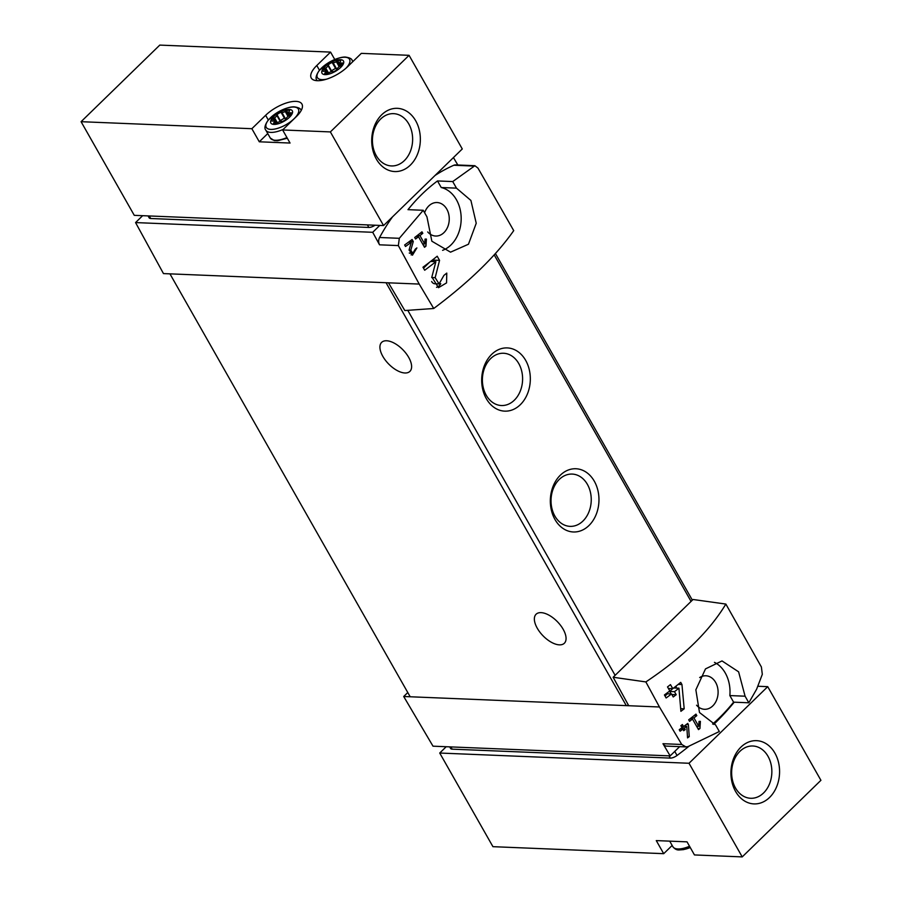 <?xml version="1.0" encoding="UTF-8"?>
<svg xmlns="http://www.w3.org/2000/svg" width="902" height="902" viewBox="0 0 902 902"><rect width="100%" height="100%" fill="white"/><g stroke="black" fill="none" stroke-linecap="round" stroke-linejoin="round"><path stroke-width="1.35" d="M424.729 244.014L419.949 235.602A189.837 76.58 -29.6 0 0 422.812 233.325L421.956 231.814A189.837 76.58 150.4 0 1 414.706 237.497L415.563 239.007A189.837 76.58 -29.6 0 0 418.505 236.73L424.515 247.306A189.837 76.58 -29.6 0 0 425.958 246.167L426.398 239.064L425.045 239.12L424.729 244.014L422.587 243.923M433.727 308.495L419.216 284.074L398.346 245.592L399.327 238.308L423.218 210.279L426.962 216.875L431.855 241.206L450.538 252.165L468.454 244.239L476.233 223.256L470.912 200.458L456.468 188.146L452.736 181.561L474.88 165.72L477.97 168.088L513.723 230.63C495.987 255.942 469.322 281.898 433.727 308.495L404.818 310.536L388.48 282.822L386.056 282.721L626.292 705.623A3.8 1.533 -29.6 0 0 628.412 705.15M439.556 260.362L437.199 256.224A189.837 76.58 150.4 0 1 422.97 267.217L424.684 270.239A189.837 76.58 -29.6 0 0 435.88 261.67L431.855 277.027L438.496 287.693L446.546 282.901L446.783 273.092A189.837 76.58 150.4 0 1 443.942 275.369L439.06 283.927L435.17 277.669L439.556 260.362L433.558 260.126L433.163 259.438M412.766 253.327L410.816 250.204L413.263 241.556L412.09 239.492A189.837 76.58 150.4 0 1 404.648 244.972L405.505 246.483A189.837 76.58 -29.6 0 0 411.335 242.21L409.125 249.877L412.451 255.21L416.882 247.926A189.837 76.58 150.4 0 1 415.371 249.053L412.766 253.327L409.97 253.225A2.695 2.063 92.3 0 1 409.271 253.034M688.373 724.509L687.752 723.415A189.837 76.58 150.4 0 1 683.547 726.561L682.408 724.543A189.837 76.58 150.4 0 1 680.852 725.682L682.002 727.688A189.837 76.58 150.4 0 1 679.24 729.695L680.097 731.206A189.837 76.58 -29.6 0 0 682.859 729.199L683.716 730.71A189.837 76.58 -29.6 0 0 685.261 729.583L684.404 728.072A189.837 76.58 -29.6 0 0 686.749 726.324L687.549 737.881A189.837 76.58 -29.6 0 0 689.263 736.63L688.373 724.509L686.411 724.43M725.862 604.069L693.052 599.492L691.067 601.42L613.146 677.255L645.866 681.923C682.645 657.4 709.31 631.445 725.862 604.069L761.389 666.984L762.314 674.335L756.643 689.162L748.829 702.793L733.597 702.162L729.853 695.577A32.269 24.794 92.3 0 0 714.463 662.35M645.866 681.923L659.452 706.988L681.754 744.477L685.903 746.89L688.068 746.585L719.322 731.511L715.579 724.926L699.501 712.524L695.859 689.804L705.499 668.889L722.017 660.929L738.603 671.821L745.086 696.197L748.829 702.793M698.723 726.324L693.942 717.913A189.837 76.58 -29.6 0 0 696.806 715.636L695.949 714.125A189.837 76.58 150.4 0 1 688.7 719.819L689.556 721.318A189.837 76.58 -29.6 0 0 692.499 719.052L698.498 729.617A189.837 76.58 -29.6 0 0 699.952 728.489L700.392 721.374L699.039 721.431L698.723 726.324L696.581 726.234M681.957 684.539L680.717 682.363A189.837 76.58 150.4 0 1 672.768 688.654L670.479 684.629A189.837 76.58 150.4 0 1 667.514 686.907L669.803 690.932A189.837 76.58 150.4 0 1 664.424 694.946L666.138 697.968A189.837 76.58 -29.6 0 0 671.516 693.954L673.23 696.975A189.837 76.58 -29.6 0 0 676.207 694.698L674.482 691.676A189.837 76.58 -29.6 0 0 678.935 688.192L680.909 711.317A189.837 76.58 -29.6 0 0 684.19 708.814L681.957 684.539L678.203 684.381M148.063 215.905L149.134 217.799A6.325 2.548 -29.6 0 0 150.702 218.51L368.85 227.451A6.325 2.548 -29.6 0 0 375.052 225.218M767.726 686.659L689.015 763.261L742.222 856.9L820.921 780.309L767.726 686.659L757.962 686.264M742.222 856.9L694.461 854.938L687.031 841.848L656.273 840.596L663.703 853.675L492.932 846.674L439.725 753.035L689.015 763.261M672.159 845.456L663.703 853.675M688.914 746.304A189.837 76.58 150.4 0 1 677.052 755.47A6.325 2.548 150.4 0 1 670.299 758.097L452.15 749.156A6.325 2.548 150.4 0 1 450.583 748.446L449.681 746.856M734.228 702.184A189.837 76.58 150.4 0 1 713.73 724.441M681.754 744.477L662.97 743.71L670.152 755.899L433.005 746.179L403.713 696.502L407.783 692.533M670.152 755.899L679.657 746.653M699.681 677.549A16.766 12.887 -87.7 0 1 705.792 675.778A16.766 12.887 -87.7 0 1 718.082 693.063A16.766 12.887 -87.7 0 1 704.428 709.288A16.766 12.887 -87.7 0 1 696.569 705.217M712.603 724.047A189.837 145.853 92.3 0 0 733.597 702.162M613.146 677.255L628.728 705.725L403.713 696.502M659.452 706.988L628.728 705.725M457.821 164.998L453.435 157.557M525.674 360.383A31.638 24.309 92.3 0 0 483.776 367.306A31.638 24.309 92.3 0 0 508.548 410.906A31.638 24.309 92.3 0 0 525.674 360.383M594.317 481.217A31.638 24.309 92.3 0 0 552.419 488.14A31.638 24.309 92.3 0 0 577.179 531.74A31.638 24.309 92.3 0 0 594.317 481.217M423.218 210.279L407.986 209.659A189.837 145.853 92.3 0 1 437.493 180.941L452.736 181.561M474.88 165.697L455.566 164.908A6.325 4.86 92.3 0 0 453.83 165.246A189.837 145.853 92.3 0 0 435.001 175.495M392.505 216.863A189.837 145.853 92.3 0 0 379.584 237.497A6.325 4.86 92.3 0 0 379.55 244.814L372.706 232.299L135.559 222.58L163.465 273.588L386.056 282.721M419.216 284.074L388.48 282.822M379.787 225.41L372.706 232.299M142.64 215.679L135.559 222.58M169.948 273.858L410.185 696.761M541.053 612.638A20.25 10.069 45.8 0 1 560.593 625.402A20.25 10.069 45.8 0 1 564.336 643.261A20.25 10.069 45.8 0 1 559.364 644.851A20.25 10.069 45.8 0 1 539.824 632.088A20.25 10.069 45.8 0 1 536.081 614.239A20.25 10.069 45.8 0 1 541.053 612.638M386.62 340.764A20.25 10.069 45.8 0 1 406.148 353.539A20.25 10.069 45.8 0 1 409.891 371.387A20.25 10.069 45.8 0 1 404.919 372.988A20.25 10.069 45.8 0 1 385.38 360.214A20.25 10.069 45.8 0 1 381.647 342.365A20.25 10.069 45.8 0 1 386.62 340.764M587.405 484.385A26.158 20.103 92.3 0 0 572.206 474.08A26.158 20.103 92.3 0 0 551.054 499.404A26.158 20.103 92.3 0 0 570.064 526.362A26.158 20.103 92.3 0 0 588.803 512.201A26.158 20.103 92.3 0 0 587.405 484.385M518.763 363.562A26.158 20.103 92.3 0 0 503.564 353.257A26.158 20.103 92.3 0 0 482.412 378.569A26.158 20.103 92.3 0 0 501.422 405.528A26.158 20.103 92.3 0 0 520.161 391.378A26.158 20.103 92.3 0 0 518.763 363.562M427.706 231.938A16.766 12.887 92.3 0 0 435.576 236.031A16.766 12.887 92.3 0 0 447.674 227.022A16.766 12.887 92.3 0 0 446.794 209.14A16.766 12.887 92.3 0 0 436.951 202.533A16.766 12.887 92.3 0 0 424.617 212.737M442.589 250.328A32.269 24.794 92.3 0 0 461.17 217.686A32.269 24.794 92.3 0 0 441.236 187.526L437.493 180.941M456.468 188.146L441.236 187.526M745.086 696.197L729.853 695.577M662.97 743.71A6.325 4.86 92.3 0 0 666.589 746.112L685.903 746.912M446.219 746.721L439.725 753.035M735.581 791.437A31.638 24.309 -87.7 0 1 752.708 740.903A31.638 24.309 -87.7 0 1 777.479 784.514A31.638 24.309 -87.7 0 1 735.581 791.437M735.48 787.976A26.158 20.103 -87.7 0 1 734.081 760.161A26.158 20.103 -87.7 0 1 752.82 745.999A26.158 20.103 -87.7 0 1 771.83 772.958A26.158 20.103 -87.7 0 1 750.678 798.281A26.158 20.103 -87.7 0 1 735.48 787.976M383.564 225.568L462.275 148.965L409.068 55.326L361.319 53.365L347.541 66.771A24.05 9.696 -29.6 0 1 326.389 79.218A24.05 9.696 -29.6 0 1 311.258 78.012A24.05 9.696 -29.6 0 1 316.794 65.508L330.56 52.102L159.778 45.1L81.079 121.691L134.274 215.341L383.564 225.568L330.369 131.917L282.619 129.956L296.386 116.561A24.05 9.696 -29.6 0 0 301.922 104.046A24.05 9.696 -29.6 0 0 286.791 102.839A24.05 9.696 -29.6 0 0 265.639 115.298L251.861 128.704L81.079 121.691M330.56 52.102L334.755 59.487M409.068 55.326L330.369 131.917M282.619 129.956L290.049 143.046L259.291 141.794L251.861 128.704M376.359 159.09A31.638 24.309 -87.7 0 1 393.486 108.567A31.638 24.309 -87.7 0 1 418.257 152.167A31.638 24.309 -87.7 0 1 376.359 159.09M267.747 133.564L259.291 141.794M376.258 155.629A26.158 20.103 -87.7 0 1 374.86 127.813A26.158 20.103 -87.7 0 1 393.599 113.652A26.158 20.103 -87.7 0 1 412.609 140.622A26.158 20.103 -87.7 0 1 391.457 165.934A26.158 20.103 -87.7 0 1 376.258 155.629M340.415 59.679A12.335 4.972 150.4 0 1 335.736 71.157A12.335 4.972 150.4 0 1 322.07 70.593A12.335 4.972 150.4 0 1 340.415 59.679M337.765 60.727A4.679 1.894 150.4 0 1 340.776 60.851L340.122 61.866A4.679 1.894 150.4 0 0 340.178 62.599A4.679 1.894 150.4 0 0 341.035 63.095L342.332 62.937A4.679 1.894 150.4 0 1 342.388 63.027A4.679 1.894 150.4 0 1 341.306 65.474L339.75 66.241A4.679 1.894 150.4 0 0 337.404 68.529L337.314 69.353A4.679 1.894 150.4 0 1 333.266 71.765L332.376 71.517A4.679 1.894 150.4 0 0 329.106 72.577L327.719 73.558A4.679 1.894 150.4 0 1 324.697 73.434L325.363 72.419A4.679 1.894 150.4 0 0 325.295 71.686A4.679 1.894 150.4 0 0 324.449 71.202L323.142 71.348A4.679 1.894 150.4 0 1 323.085 71.269A4.679 1.894 150.4 0 1 324.179 68.823L325.723 68.045A4.679 1.894 150.4 0 0 328.069 65.767L328.17 64.933A4.679 1.894 150.4 0 1 332.207 62.52L333.109 62.768A4.679 1.894 150.4 0 0 336.367 61.708L337.765 60.727L340.685 65.869M289.26 109.469A12.335 4.972 150.4 0 1 284.581 120.947A12.335 4.972 150.4 0 1 270.916 120.383A12.335 4.972 150.4 0 1 289.26 109.469M285.754 111.081L286.611 110.518A4.679 1.894 150.4 0 1 289.621 110.642L288.956 111.656A4.679 1.894 150.4 0 0 289.023 112.389A4.679 1.894 150.4 0 0 289.88 112.885L291.177 112.727A4.679 1.894 150.4 0 1 291.233 112.818A4.679 1.894 150.4 0 1 290.151 115.264L288.595 116.031L285.754 111.081L285.212 111.498A4.679 1.894 150.4 0 1 281.954 112.558L281.052 112.31A4.679 1.894 150.4 0 0 277.004 114.723L276.914 115.546A4.679 1.894 150.4 0 1 274.569 117.835L273.024 118.602A4.679 1.894 150.4 0 0 271.93 121.048A4.679 1.894 150.4 0 0 271.987 121.139L273.295 120.981A4.679 1.894 150.4 0 1 274.14 121.477A4.679 1.894 150.4 0 1 274.208 122.21L273.543 123.213A4.679 1.894 150.4 0 0 276.564 123.349L277.951 122.368A4.679 1.894 150.4 0 1 281.221 121.308L282.112 121.556A4.679 1.894 150.4 0 0 286.159 119.143L286.25 118.309A4.679 1.894 150.4 0 1 288.595 116.031M281.706 112.502L285.382 118.602A4.679 1.894 -29.6 0 0 286.205 118.478M285.009 118.331L284.491 118.354A4.679 1.894 -29.6 0 0 280.443 120.767L280.229 121.082M280.398 121.42L276.97 115.4M336.254 68.71L332.827 62.666L336.536 68.811A4.679 1.894 -29.6 0 0 337.359 68.687M336.164 68.552L335.645 68.563A4.679 1.894 -29.6 0 0 331.598 70.976L331.384 71.292M331.553 71.641L328.125 65.609M699.952 728.489L697.81 728.399M693.942 717.913L691.304 717.8M696.806 715.636L694.19 715.523M692.499 719.052L689.838 718.939M689.263 736.63L687.471 736.562M683.547 726.561L681.303 726.471M682.859 729.199L680.108 729.087L679.33 729.853M685.261 729.583L683.017 729.481M684.404 728.072L681.641 727.959M681.98 729.166L681.393 728.128M686.749 726.324L684.009 726.211M681.833 727.407L682.746 726.527M684.19 708.814L680.706 708.668M676.365 688.079L676.072 686.084M672.768 688.654L668.405 688.474M671.516 693.954L667.379 693.785L665.056 696.051M676.207 694.698L671.843 694.517M674.482 691.676L669.746 691.484L672.655 688.654M671.133 693.931L669.746 691.484M678.935 688.192L673.659 687.978M435.88 261.67L430.592 261.456M436.523 287.332A9.178 7.047 92.3 0 0 440.751 283.69M431.652 281.514A5.378 4.138 92.3 0 0 434.854 283.769L439.06 283.938M433.343 261.569L433.558 260.126M423.5 268.153L429.645 262.178M425.958 246.167L423.816 246.077M419.949 235.602L417.31 235.49M422.812 233.325L420.197 233.212M418.505 236.73L415.845 236.628M411.335 242.21L408.595 242.097M411.098 254.894A4.589 3.529 92.3 0 0 412.834 253.327M413.263 241.556L409.531 241.409M149.258 215.95L150.702 218.51M367.396 224.902L368.85 227.451M452.15 749.156L450.876 746.912M670.299 758.097L669.025 755.853M677.052 755.47L674.752 751.422M494.217 254.894L691.067 601.42M407.772 310.333L615.13 675.339M399.327 238.308L379.584 237.497M473.573 166.058L453.83 165.246M398.346 245.592L379.55 244.814M680.063 849.808A18.491 7.453 -29.6 0 0 690.255 847.53L683.457 849.628L679.341 849.943C676.962 850.203 674.797 849.12 672.858 846.696A20.25 8.163 -29.6 0 0 677.876 848.951A20.25 8.163 -29.6 0 0 689.534 846.256M268.311 120.011L265.639 115.298M319.466 70.221L316.794 65.508M326.795 79.094A18.491 7.453 150.4 0 1 319.804 69.928A18.491 7.453 150.4 0 1 344.97 57.243A18.491 7.453 150.4 0 1 346.041 68.157M316.952 80.346L317.143 80.684A20.25 8.163 150.4 0 1 316.952 80.346C315.249 78.451 316.05 75.125 319.342 70.379L328.723 62.554C339.186 56.691 344.812 56.939 345.68 57.097C349.649 57.705 351.803 58.788 352.163 60.344A20.25 8.163 150.4 0 1 352.614 61.843M293.815 107.034A18.491 7.453 150.4 0 1 286.802 124.228A18.491 7.453 150.4 0 1 266.327 123.394A18.491 7.453 150.4 0 1 293.815 107.034M301.009 110.134A20.25 8.163 150.4 0 1 301.189 110.495L301.009 110.134C300.648 108.578 298.483 107.496 294.526 106.887C293.657 106.729 288.031 106.481 277.568 112.333L268.187 120.169C264.895 124.904 264.094 128.231 265.797 130.136L270.273 138.006A20.25 8.163 150.4 0 0 286.937 137.578M283.217 129.381A20.25 8.163 150.4 0 1 265.797 130.136M289.531 115.659L286.611 110.518M288.02 116.437L285.212 111.498M285.382 118.602L281.954 112.558M284.491 118.354L281.052 112.31M280.443 120.767L277.004 114.723M280.274 121.454L276.914 115.546M277.399 122.807L274.569 117.835M276.835 123.236L273.926 118.117M275.832 123.551L273.024 118.602M275.031 123.664L274.208 122.21M274.445 123.653L273.87 122.638M291.143 113.979L290.455 112.761M290.805 114.52L289.88 112.885M339.727 66.263L336.908 61.291M339.175 66.647L336.367 61.708M336.536 68.811L333.109 62.768M335.645 68.563L332.207 62.52M331.598 70.976L328.17 64.933M331.429 71.664L328.069 65.767M328.553 73.028L325.723 68.045M327.99 73.445L325.081 68.326M326.986 73.761L324.179 68.823M326.186 73.885L325.363 72.419M325.599 73.863L325.024 72.859M342.298 64.189L341.61 62.982M341.959 64.73L341.035 63.095M435.17 277.669L431.731 277.534M410.816 250.204L409.057 250.136M495.446 253.541L692.353 600.168M672.858 846.696L669.701 841.138M352.163 60.344L352.874 61.584M287.31 138.22L277.545 140.746L274.264 140.565L270.273 138.006M285.1 118.5L281.661 112.457M280.375 121.353L276.948 115.309M275.369 123.63L274.14 121.477M290.467 114.926L289.023 112.389M331.541 71.562L328.102 65.519M326.524 73.851L325.295 71.686M341.621 65.136L340.178 62.599"/></g></svg>
